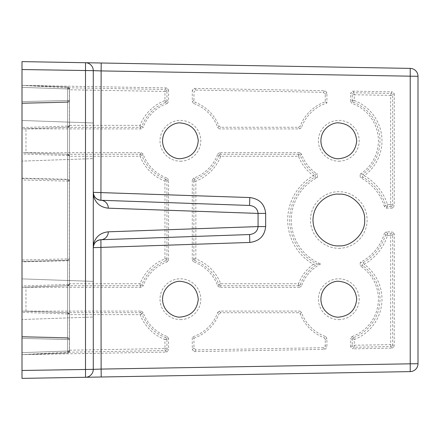 <?xml version="1.0" encoding="UTF-8"?>
<svg xmlns="http://www.w3.org/2000/svg" width="440" height="440" viewBox="0 0 440 440"><rect width="100%" height="100%" fill="white"/><g stroke="black" fill="none" stroke-linecap="round" stroke-linejoin="round"><path stroke-width="0.33" stroke-dasharray="2.2 1.65" d="M195.916 90.079L323.318 92.301L325.259 94.281L325.259 101.827A41.261 41.261 0 0 0 300.289 125.994L298.441 127.259L220.759 127.259L218.911 125.994A41.261 41.261 0 0 0 195.206 102.289L193.941 100.441L193.941 92.054L195.916 90.079M195.954 90.079L194.26 88.391L192.28 90.365L193.941 92.054M350.68 101.602L352 103.466L353.546 102.339A41.195 41.195 0 0 1 363.066 174.086L360.107 174.18L360.278 177.612L363.248 177.403A49.115 49.115 0 0 1 385.611 205.145L384.417 206.696L386.32 208.12L387.497 206.525L390.671 206.525L392.26 208.12L394.24 206.14L392.645 204.551L392.645 95.387L394.24 93.825L392.293 91.845L390.704 93.412L354.288 92.774L352.66 91.151L350.68 93.132L352.275 94.754L352.275 100.491L350.68 101.602L350.68 93.132M352 336.534A39.6 39.6 0 0 0 360.107 265.821L363.066 265.914A41.195 41.195 0 0 1 353.546 337.661L352 336.534L350.68 338.399L352.275 339.51L352.275 345.246L350.68 346.868L352.66 348.849L354.288 347.226L390.704 346.588L392.293 348.156L352.693 348.849M195.954 349.921L193.941 347.947L193.941 338.173L192.28 336.974A39.6 39.6 0 0 0 217.734 312.4L218.911 314.006L220.759 312.741L298.441 312.741L300.289 314.006A41.261 41.261 0 0 0 323.994 337.711L325.259 339.559L325.259 345.719L323.318 347.699L195.954 349.921L194.26 351.61L192.28 349.635L192.28 336.974M338.8 248.314A28.314 28.314 0 0 0 367.114 220A28.314 28.314 0 0 0 338.8 191.686A28.314 28.314 0 0 0 310.486 220A28.314 28.314 0 0 0 338.8 248.314M180.4 161.194A20.394 20.394 0 0 0 200.794 140.8A20.394 20.394 0 0 0 180.4 120.406A20.394 20.394 0 0 0 160.006 140.8A20.394 20.394 0 0 0 180.4 161.194M180.4 319.594A20.394 20.394 0 0 0 200.794 299.2A20.394 20.394 0 0 0 180.4 278.806A20.394 20.394 0 0 0 160.006 299.2A20.394 20.394 0 0 0 180.4 319.594M338.8 319.594A20.394 20.394 0 0 0 359.194 299.2A20.394 20.394 0 0 0 338.8 278.806A20.394 20.394 0 0 0 318.406 299.2A20.394 20.394 0 0 0 338.8 319.594M338.8 161.194A20.394 20.394 0 0 0 359.194 140.8A20.394 20.394 0 0 0 338.8 120.406A20.394 20.394 0 0 0 318.406 140.8A20.394 20.394 0 0 0 338.8 161.194M93.28 122.98L22 120.489L22 161.112L22 120.489L22 161.112L22 120.489L22 161.112L22 120.489L22 161.112L22 120.489L93.28 122.98L93.28 158.62L22 161.112L93.28 158.62L22 161.112L93.28 158.62L93.28 122.98L93.28 158.62L93.28 122.98L22 120.489L93.28 122.98L93.28 158.62L93.28 122.98M93.28 281.38L22 278.889L22 319.512L22 278.889L22 319.512L22 278.889L22 319.512L22 278.889L22 319.512L22 278.889L93.28 281.38L93.28 317.02L22 319.512L93.28 317.02L22 319.512L93.28 317.02L93.28 281.38L93.28 317.02L93.28 281.38L22 278.889L93.28 281.38L93.28 317.02L93.28 281.38M22 127.6L22 128.92L67.612 127.325L69.52 125.351L69.52 88.951L69.52 283.75A1.98 1.98 0 0 1 67.612 285.725L69.52 283.75A1.98 1.98 0 0 1 67.612 285.725L22 287.32L67.612 285.725L67.612 284.455L22 286L22 311.08L67.612 312.675A1.98 1.98 0 0 1 69.52 314.65L69.52 88.951L69.52 258.891L69.52 88.951L67.612 86.972L22 85.377L67.612 86.972L22 85.377L67.612 86.972L22 85.377L67.612 86.972L22 85.377L22 87.357L22 85.377L67.612 86.972L67.612 100.491L22 101.602L22 103.466L67.612 102.339L67.612 100.491L22 101.602L22 85.377L22 336.534L67.612 337.661L67.612 339.51L22 338.399L22 354.624L22 103.466L67.612 102.339L67.612 126.055L22 127.6L22 103.466L67.612 102.339L67.612 100.491L22 101.602L22 103.466L67.612 102.339L67.612 100.491L22 101.602L22 61.617L410.218 68.392A7.92 7.92 0 0 1 418 76.312L418 363.688A7.92 7.92 0 0 1 410.218 371.608L22 378.384L22 352.644L22 354.624L67.612 353.029L22 354.624L67.612 353.029L69.52 351.048L69.52 258.891L69.52 339.51L69.52 314.65L67.612 312.675L23.122 311.124L141.202 311.08L140.091 312.675L67.535 312.675L23.122 311.124M67.535 312.675L69.443 314.65L140.091 314.65A43.169 43.169 0 0 0 164.951 339.51L164.951 348.552L69.443 350.218L69.443 314.65M69.443 350.218L67.535 352.231L164.984 350.532L166.573 352.094L22 354.618L67.535 352.231M141.202 128.92L23.122 128.876L67.535 127.325L140.091 127.325L141.202 128.92L143.066 127.6L141.939 126.055A41.195 41.195 0 0 1 165.655 102.339L167.2 103.466L168.52 101.602L166.925 100.491L166.925 91.449L168.52 89.881L166.573 87.907L164.984 89.469L67.535 87.769L22 85.382L67.612 86.972A1.98 1.98 0 0 1 69.52 88.951A1.98 1.98 0 0 0 67.612 86.972A1.98 1.98 0 0 1 69.52 88.951A1.98 1.98 0 0 0 67.612 86.972A1.98 1.98 0 0 1 69.52 88.951A1.98 1.98 0 0 0 67.612 86.972A1.98 1.98 0 0 1 69.52 88.951A1.98 1.98 0 0 0 67.612 86.972L67.612 88.951L67.612 86.972A1.98 1.98 0 0 1 69.52 88.951A1.98 1.98 0 0 0 67.612 86.972L67.612 88.951L67.612 86.972A1.98 1.98 0 0 1 69.52 88.951A1.98 1.98 0 0 0 67.612 86.972L67.612 88.951L67.612 86.972A1.98 1.98 0 0 1 69.52 88.951L69.52 125.351A1.98 0.71 0 0 1 67.612 126.055L67.612 127.325L22 128.92L22 154L67.612 155.546L67.612 179.262L22 178.134L22 154M22 178.134L22 179.999L67.612 181.11L67.612 179.262A1.98 1.848 180 0 1 69.52 181.11L69.52 351.048A1.98 1.98 0 0 1 67.612 353.029L22 354.624L22 87.357L22 336.534L22 312.4L67.612 313.945L67.612 337.661L22 336.534L67.612 337.661A1.98 1.848 180 0 1 69.52 339.51L67.612 338.129L22 336.974L22 87.357L22 336.534L67.612 337.661A1.98 1.848 180 0 1 69.52 339.51L67.612 338.129L22 336.974L22 87.357L22 336.534L67.612 337.661A1.98 1.848 180 0 1 69.52 339.51L67.612 338.129L22 336.974L22 354.624L22 352.644L22 354.624L67.612 353.029L22 354.624L67.612 353.029L22 354.624L67.612 353.029L22 354.624L22 336.974M22 260.002L22 261.866L67.612 260.739L67.612 258.891L22 260.002L22 179.999M22 286L22 261.866M23.122 311.118L22 311.08L22 312.4M166.573 87.907L22 85.382L22 87.357L22 85.377L67.612 86.972L67.612 179.729L69.52 181.11L67.612 179.729L69.52 181.11L69.52 258.891A1.98 1.848 180 0 1 67.612 260.739L67.612 284.455A1.98 0.71 180 0 0 69.52 283.75L69.52 258.891L67.612 260.271L67.612 337.661A1.98 1.848 180 0 1 69.52 339.51A1.98 1.848 180 0 0 67.612 337.661L67.612 339.51L22 338.399L22 352.644L67.612 351.048L67.612 353.029A1.98 1.98 0 0 0 69.52 351.048A1.98 1.98 0 0 1 67.612 353.029L67.612 351.048L67.612 353.029A1.98 1.98 0 0 0 69.52 351.048A1.98 1.98 0 0 1 67.612 353.029L67.612 351.048L67.612 353.029A1.98 1.98 0 0 0 69.52 351.048A1.98 1.98 0 0 1 67.612 353.029L67.612 351.048L67.612 353.029A1.98 1.98 0 0 0 69.52 351.048A1.98 1.98 0 0 1 67.612 353.029A1.98 1.98 0 0 0 69.52 351.048A1.98 1.98 0 0 1 67.612 353.029A1.98 1.98 0 0 0 69.52 351.048A1.98 1.98 0 0 1 67.612 353.029A1.98 1.98 0 0 0 69.52 351.048L67.612 351.048L67.612 353.029L67.612 351.048L22 352.644L67.612 351.048L67.612 339.51L22 338.399L22 352.644L67.612 351.048L67.612 339.51L22 338.399L22 336.534M25.96 152.68L141.202 152.68L140.091 154.275L67.535 154.275L23.122 152.724L25.96 152.68L25.96 128.92M167.2 103.466A39.6 39.6 0 0 0 143.066 127.6M168.52 89.881L168.52 101.602M166.573 352.094L168.52 350.119L166.925 348.552L166.925 339.51L168.52 338.399L168.52 350.119M168.52 338.399L167.2 336.534L165.655 337.661A41.195 41.195 0 0 1 141.939 313.945L143.066 312.4A39.6 39.6 0 0 0 167.2 336.534M143.066 312.4L141.202 311.08M141.202 287.32L23.122 287.276L67.535 285.725L140.091 285.725L141.202 287.32L143.066 286L141.939 284.455A41.195 41.195 0 0 1 165.655 260.739L167.2 261.866A39.6 39.6 0 0 0 143.066 286M167.2 261.866L168.52 260.002L166.925 258.891L166.925 181.11L168.52 179.999L168.52 260.002M168.52 179.999L167.2 178.134L165.655 179.262A41.195 41.195 0 0 1 141.939 155.546L143.066 154A39.6 39.6 0 0 0 167.2 178.134M143.066 154L141.202 152.68M350.68 346.868L350.68 338.399M392.293 348.156L394.24 346.175L392.645 344.614L392.645 235.45L394.24 233.86L394.24 346.175M394.24 233.86L392.26 231.88L390.671 233.475L387.497 233.475L386.32 231.88L392.26 231.88M386.32 231.88L384.417 233.305L385.611 234.856A49.115 49.115 0 0 1 363.248 262.598L360.278 262.389A47.52 47.52 0 0 0 384.417 233.305M360.278 262.389L360.107 265.821M194.293 88.391L324.973 90.668L323.318 92.301M193.941 100.441L192.28 101.602L192.28 90.365M192.28 101.602L193.6 103.466L195.206 102.289M218.911 125.994L217.734 127.6A39.6 39.6 0 0 0 193.6 103.466M217.734 127.6L219.599 128.92L220.759 127.259M298.441 127.259L299.602 128.92L219.599 128.92M299.602 128.92L301.466 127.6L300.289 125.994M325.259 94.281L326.92 92.648L326.92 103.026A39.6 39.6 0 0 0 301.466 127.6M326.92 92.648L324.973 90.668M360.107 174.18A39.6 39.6 0 0 0 352 103.466M384.417 206.696A47.52 47.52 0 0 0 360.278 177.612M392.26 208.12L386.32 208.12M394.24 93.825L394.24 206.14M352.693 91.151L392.293 91.845M299.602 287.32L219.599 287.32L220.71 285.725L298.491 285.725L299.602 287.32L301.466 286L300.339 284.455A41.195 41.195 0 0 1 317.218 264.115L320.743 263.956A39.6 39.6 0 0 0 301.466 286M313.368 264.314A43.169 43.169 0 0 0 298.491 283.75L220.71 283.75A43.169 43.169 0 0 0 195.85 258.891L195.85 181.11A43.169 43.169 0 0 0 220.71 156.25L298.491 156.25A43.169 43.169 0 0 0 313.368 175.687A51.09 51.09 0 0 0 313.368 264.314L317.218 264.115A49.115 49.115 0 0 1 314.353 177.403L317.323 177.612A47.52 47.52 0 0 0 320.743 263.956M317.323 177.612L317.493 174.18L314.534 174.086A1.98 1.975 93.1 0 1 314.353 177.403L313.368 175.687L314.534 174.086A41.195 41.195 0 0 1 300.339 155.546L301.466 154A39.6 39.6 0 0 0 317.493 174.18M301.466 154L299.602 152.68L298.491 154.275L220.71 154.275L219.599 152.68L299.602 152.68M219.599 152.68L217.734 154L218.862 155.546A41.195 41.195 0 0 1 195.146 179.262L193.6 178.134A39.6 39.6 0 0 0 217.734 154M193.6 178.134L192.28 179.999L193.875 181.11L193.875 258.891L192.28 260.002L192.28 179.999M192.28 260.002L193.6 261.866L195.146 260.739A41.195 41.195 0 0 1 218.862 284.455L217.734 286A39.6 39.6 0 0 0 193.6 261.866M217.734 286L219.599 287.32M323.318 347.699L324.973 349.333L194.293 351.61M324.973 349.333L326.92 347.353L325.259 345.719M325.259 339.559L326.92 338.399L326.92 347.353M326.92 338.399L325.6 336.534L323.994 337.711M300.289 314.006L301.466 312.4A39.6 39.6 0 0 0 325.6 336.534M301.466 312.4L299.602 311.08L298.441 312.741M220.759 312.741L219.599 311.08L299.602 311.08M219.599 311.08L217.734 312.4M93.28 369.353A7.92 7.92 0 0 1 85.498 377.273A7.92 7.92 0 0 0 93.28 369.353L93.28 247.649M93.28 192.352L93.28 70.647A7.92 7.92 0 0 0 85.498 62.728A7.92 7.92 0 0 1 93.28 70.647M93.28 244.794L93.28 195.206M100.925 239.729L249.59 234.542M249.59 205.458L100.925 200.272M22 261.426L67.612 260.271L22 261.426L67.612 260.271L22 261.426L67.612 260.271L22 261.426L67.612 260.271L67.612 101.871L69.52 100.491A1.98 1.848 0 0 1 67.612 102.339L67.612 337.661L67.612 101.871L69.52 100.491A1.98 1.848 0 0 1 67.612 102.339L67.612 337.661L67.612 179.729L67.612 260.271L69.52 258.891L67.612 260.271L69.52 258.891L67.612 260.271L69.52 258.891L67.612 260.271L67.612 179.729L22 178.574M22 87.357L67.612 88.951L22 87.357L67.612 88.951L22 87.357L67.612 88.951L67.612 101.871L67.612 88.951L69.52 88.951A1.98 1.98 0 0 0 67.612 86.972L67.612 179.729L69.52 181.11L67.612 179.729L69.52 181.11L67.612 179.729L67.612 101.871L22 103.026L67.612 101.871L22 103.026L67.612 101.871L67.612 88.951L22 87.357L67.612 88.951L22 87.357L67.612 88.951L67.612 351.048L22 352.644L67.612 351.048L22 352.644L67.612 351.048L67.612 339.51L67.612 351.048L22 352.644M67.535 87.769L69.443 89.782L164.951 91.449L164.951 100.491A43.169 43.169 0 0 0 140.091 125.351L69.443 125.351L69.443 89.782M69.443 125.351L67.535 127.325M23.122 152.719L67.612 154.275A1.98 1.98 0 0 1 69.52 156.25L67.612 154.275L23.122 152.724M67.535 154.275L69.443 156.25L140.091 156.25A43.169 43.169 0 0 0 164.951 181.11L164.951 258.891A43.169 43.169 0 0 0 140.091 283.75L69.443 283.75L69.443 156.25M69.443 283.75L67.535 285.725M193.941 338.173A41.261 41.261 0 0 0 218.911 314.006M325.259 101.827L326.92 103.026M67.612 102.339A1.98 1.848 0 0 0 69.52 100.491L67.612 100.491L69.52 100.491L67.612 100.491L67.612 88.951L67.612 100.491L69.52 100.491A1.98 1.848 0 0 1 67.612 102.339M67.612 154.275L67.612 155.546A1.98 0.71 180 0 1 69.52 156.25A1.98 1.98 0 0 0 67.612 154.275M67.612 312.675L67.612 313.945A1.98 0.71 180 0 1 69.52 314.65A1.98 1.98 0 0 0 67.612 312.675M69.52 125.351A1.98 1.98 0 0 1 67.612 127.325A1.98 1.98 0 0 0 69.52 125.351M363.066 174.086L364.232 175.687A43.169 43.169 0 0 0 354.25 100.491L354.25 94.754L390.671 95.387L390.671 204.551L387.497 204.551A51.09 51.09 0 0 0 364.232 175.687L363.248 177.403A1.98 1.975 86.9 0 1 363.066 174.086M364.232 264.314L363.248 262.598A1.98 1.975 93.1 0 0 363.066 265.914L364.232 264.314A51.09 51.09 0 0 0 387.497 235.45L390.671 235.45L390.671 344.614L354.25 345.246L354.25 339.51A43.169 43.169 0 0 0 364.232 264.314M354.288 92.774A1.98 1.98 135.5 0 0 352.275 94.754L354.25 94.754L354.288 92.774M354.25 347.226A1.98 1.98 44.5 0 0 354.288 347.226L354.25 345.246L352.275 345.246A1.98 1.98 44.5 0 0 354.25 347.226M25.96 311.08L25.96 287.32M69.52 351.048L67.612 351.048L69.52 351.048L67.612 351.048L67.612 260.271L67.612 351.048L69.52 351.048A1.98 1.98 0 0 1 67.612 353.029A1.98 1.98 0 0 0 69.52 351.048L67.612 351.048L69.52 351.048A1.98 1.98 0 0 1 67.612 353.029M69.52 181.11L67.612 181.11L67.612 258.891L69.52 258.891M22 338.399L69.52 339.51M193.941 347.947L192.28 349.635M193.875 258.891L195.85 258.891L195.146 260.739A1.98 1.98 -124.5 0 1 193.875 258.891M193.875 181.11L195.85 181.11L195.146 179.262A1.98 1.98 124.5 0 0 193.875 181.11M218.862 155.546A1.98 1.98 -34.5 0 1 220.71 154.275L220.71 156.25L218.862 155.546M218.862 284.455L220.71 283.75L220.71 285.725A1.98 1.98 -145.5 0 1 218.862 284.455M298.491 154.275A1.98 1.98 34.5 0 1 300.339 155.546L298.491 156.25L298.491 154.275M298.491 285.725L298.491 283.75L300.339 284.455A1.98 1.98 145.5 0 1 298.491 285.725M140.091 154.275A1.98 1.98 34.5 0 1 141.939 155.546L140.091 156.25L140.091 154.275M165.655 179.262A1.98 1.98 55.5 0 1 166.925 181.11L164.951 181.11L165.655 179.262M166.925 258.891L164.951 258.891L165.655 260.739A1.98 1.98 -55.5 0 0 166.925 258.891M390.671 206.525A1.98 1.98 -45 0 0 392.645 204.551L390.671 204.551L390.671 206.525M392.645 235.45A1.98 1.98 -135 0 0 390.671 233.475L390.671 235.45L392.645 235.45M166.925 339.51A1.98 1.98 -124.5 0 0 165.655 337.661L164.951 339.51L166.925 339.51M141.939 313.945A1.98 1.98 -145.5 0 0 140.091 312.675L140.091 314.65L141.939 313.945M164.984 350.532A1.98 1.98 -45.5 0 0 166.925 348.552L164.951 348.552L164.984 350.532M140.091 285.725A1.98 1.98 -34.5 0 0 141.939 284.455L140.091 283.75L140.091 285.725M353.546 337.661A1.98 1.98 124.5 0 0 352.275 339.51L354.25 339.51L353.546 337.661M352.275 100.491A1.98 1.98 55.5 0 0 353.546 102.339L354.25 100.491L352.275 100.491M165.655 102.339A1.98 1.98 -55.5 0 0 166.925 100.491L164.951 100.491L165.655 102.339M166.925 91.449A1.98 1.98 -134.5 0 0 164.984 89.469L164.951 91.449L166.925 91.449M140.091 127.325A1.98 1.98 -34.5 0 0 141.939 126.055L140.091 125.351L140.091 127.325M390.704 346.588L390.671 344.614L392.645 344.614A1.98 1.98 134.5 0 1 390.704 346.588M387.497 235.45L387.497 233.475A1.98 1.98 -36.2 0 0 385.611 234.856L387.497 235.45M390.704 93.412A1.98 1.98 45.5 0 1 392.645 95.387L390.671 95.387L390.704 93.412M387.497 206.525L387.497 204.551L385.611 205.145A1.98 1.98 -143.8 0 0 387.497 206.525M69.52 88.951L67.612 88.951L69.52 88.951A1.98 1.98 0 0 0 67.612 86.972A1.98 1.98 0 0 1 69.52 88.951A1.98 1.98 0 0 0 67.612 86.972A1.98 1.98 0 0 1 69.52 88.951"/><path stroke-width="0.66" d="M338.8 194.172C351.582 193.012 365.794 207.218 364.639 220C365.794 232.782 351.582 246.989 338.8 245.828C331.243 246.868 313.33 239.113 312.978 220C313.33 200.888 331.243 193.132 338.8 194.172M180.4 122.936C191.174 124.069 197.131 130.026 198.27 140.8C197.131 151.575 191.174 157.531 180.4 158.664C175.175 159.379 162.784 154.017 162.541 140.8C162.784 127.584 175.175 122.221 180.4 122.936M180.4 281.336C191.174 282.469 197.131 288.425 198.27 299.2C197.131 309.975 191.174 315.931 180.4 317.064C175.175 317.779 162.784 312.416 162.541 299.2C162.784 285.984 175.175 280.621 180.4 281.336M338.8 281.292C349.602 282.425 355.575 288.398 356.714 299.2C355.575 310.002 349.602 315.975 338.8 317.108C333.559 317.829 321.139 312.45 320.898 299.2C321.139 285.951 333.559 280.572 338.8 281.292M338.8 122.892C349.602 124.025 355.575 129.998 356.714 140.8C355.575 151.602 349.602 157.575 338.8 158.708C333.559 159.429 321.139 154.049 320.898 140.8C321.139 127.551 333.559 122.172 338.8 122.892M22 370.464L93.28 369.353L93.28 244.794C95.293 237.001 100.304 232.672 108.306 231.814A7.92 7.662 88 0 1 100.925 239.729L101.129 369.083L93.28 369.353A7.92 7.92 0 0 1 85.498 377.273L22 378.384L22 61.617L85.498 62.728A7.92 7.92 0 0 1 93.28 70.647L101.129 70.917L100.925 200.272L249.59 205.458L249.794 197.544C259.408 198.809 264.693 204.1 265.656 213.411L265.656 226.589C264.693 235.901 259.408 241.191 249.794 242.457L249.59 234.542L100.925 239.729C96.288 240.356 93.742 242.996 93.28 247.649L93.28 70.647L22 69.537M101.2 376.998L101.129 369.083L418 363.688L418 76.312L101.129 70.917L101.2 63.003L410.218 68.392L410.218 371.608L85.498 377.273L85.498 62.728L101.2 63.003M93.28 195.206L93.28 192.352C93.742 197.005 96.288 199.645 100.925 200.272A7.92 7.662 92 0 1 108.306 208.186C100.304 207.328 95.293 203 93.28 195.206M410.218 68.392A7.92 7.92 0 0 1 418 76.312M418 363.688A7.92 7.92 0 0 1 410.218 371.608M249.794 242.457L93.28 247.649A7.92 7.92 0 0 1 100.925 239.729A7.92 7.92 0 0 0 93.28 247.649L93.836 244.728M93.836 195.272L93.28 192.352A7.92 7.92 0 0 0 100.925 200.272A7.92 7.92 0 0 1 93.28 192.352L249.794 197.544M108.306 231.814L258.065 226.589C257.538 231.248 254.716 233.899 249.59 234.542M249.59 205.458C254.716 206.102 257.538 208.753 258.065 213.411L108.306 208.186M265.656 226.589L258.065 226.589L258.065 213.411L265.656 213.411"/></g></svg>
